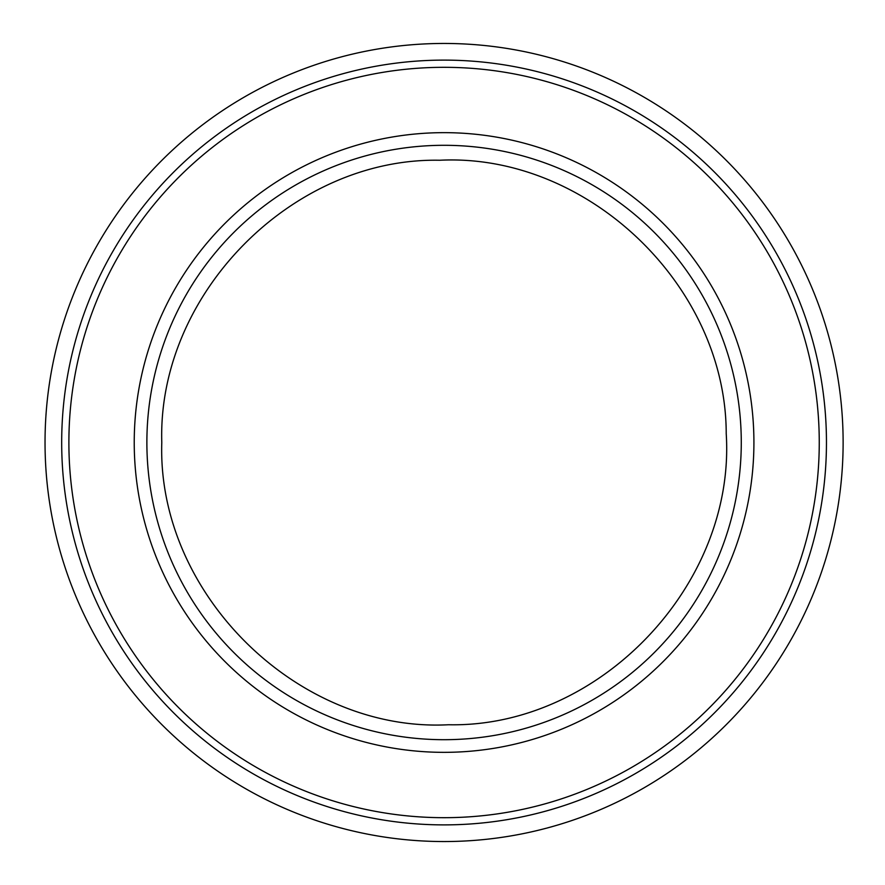 <?xml version="1.0" encoding="UTF-8"?>
<svg xmlns="http://www.w3.org/2000/svg" width="885" height="885" viewBox="0 0 885 885"><rect width="100%" height="100%" fill="white"/><g stroke="black" fill="none" stroke-linecap="round" stroke-linejoin="round"><path stroke-width="1.33" d="M134.232 442.5A309.838 309.838 0 0 1 598.99 174.168A309.838 309.838 0 0 1 598.99 710.832A309.838 309.838 0 0 1 134.232 442.5M45.035 442.5A399.035 399.035 0 0 1 643.594 96.919A399.035 399.035 0 0 1 643.594 788.081A399.035 399.035 0 0 1 45.035 442.5M146.877 442.5A297.194 297.194 0 0 1 592.673 185.12A297.194 297.194 0 0 1 592.673 699.88A297.194 297.194 0 0 1 146.877 442.5M68.886 442.5A375.185 375.185 0 0 1 631.669 117.583A375.185 375.185 0 0 1 631.669 767.417A375.185 375.185 0 0 1 68.886 442.5M61.684 442.5A382.386 382.386 0 0 1 635.264 111.344A382.386 382.386 0 0 1 635.264 773.656A382.386 382.386 0 0 1 61.684 442.5M161.789 442.5C157.242 294.296 292.15 157.408 439.635 160.251C586.965 152.784 726.098 285.357 726.22 433.628C735.833 584.841 599.123 727.913 448.507 724.749C298.068 732.647 156.933 593.935 161.789 442.5"/></g></svg>
